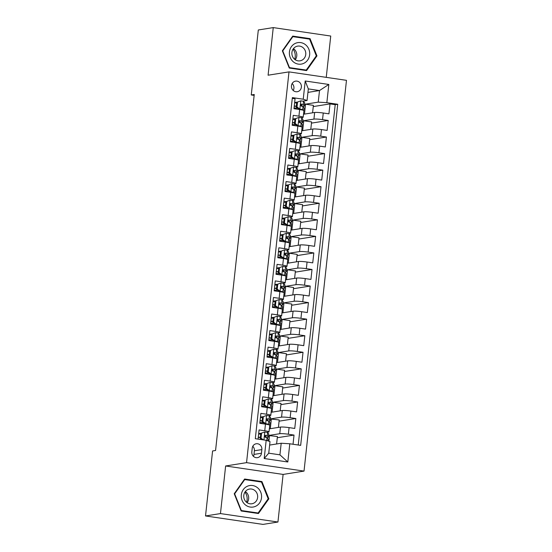 <?xml version="1.0" encoding="UTF-8"?>
<svg xmlns="http://www.w3.org/2000/svg" width="552" height="552" viewBox="0 0 552 552"><rect width="100%" height="100%" fill="white"/><g stroke="black" fill="none" stroke-linecap="round" stroke-linejoin="round"><path stroke-width="0.83" d="M291.442 85.698A5.354 4.996 81 0 0 297.259 91.722A5.354 4.996 81 0 0 301.385 87.161A5.354 4.996 81 0 0 295.575 81.137A5.354 4.996 81 0 0 291.442 85.698M293.229 90.48A5.354 4.996 81 0 0 293.919 88.348A5.354 4.996 81 0 0 292.132 83.566M326.246 77.356L330.738 36.046L273.254 27.6L258.315 29.974L251.257 94.965L254.148 95.386M304.028 471.097L346.477 80.33L289 71.884L246.551 462.652L304.028 471.097L283.114 474.423L225.63 465.978L220.462 513.581L277.939 522.026L283.114 474.423M277.939 522.026L263 524.4L205.523 515.954L220.462 513.581M292.277 98.366L295.051 98.773L293.974 108.71L299.646 109.537L298.929 116.161A6.7 0.676 6.2 0 1 303.193 117.265A6.7 0.676 6.2 0 1 302.751 117.459L300.943 117.742M298.929 116.161L293.257 115.334L292.174 125.263L297.845 126.097L297.128 132.721A6.7 0.676 6.2 0 1 301.392 133.825A6.7 0.676 6.2 0 1 300.95 134.012L299.143 134.302M297.128 132.721L291.456 131.887L290.38 141.823L296.044 142.657L295.327 149.281A6.7 0.676 6.2 0 1 299.598 150.385A6.7 0.676 6.2 0 1 299.149 150.572L297.342 150.862M295.327 149.281L289.655 148.447L288.579 158.383L294.25 159.218L293.526 165.835A6.7 0.676 6.2 0 1 297.797 166.939A6.7 0.676 6.2 0 1 297.355 167.132L295.548 167.415M293.526 165.835L287.861 165.007L286.778 174.943L292.45 175.771L291.732 182.395A6.7 0.676 6.2 0 1 295.996 183.499A6.7 0.676 6.2 0 1 295.555 183.692L293.747 183.975M291.732 182.395L286.06 181.56L284.984 191.496L290.649 192.331L289.931 198.955A6.7 0.676 6.2 0 1 294.195 200.059A6.7 0.676 6.2 0 1 293.754 200.245L291.946 200.535M289.931 198.955L284.259 198.12L283.183 208.056L288.855 208.891L288.13 215.515A6.7 0.676 6.2 0 1 292.401 216.619A6.7 0.676 6.2 0 1 291.96 216.805L290.145 217.095M288.13 215.515L282.465 214.68L281.382 224.616L287.054 225.444L286.336 232.068A6.7 0.676 6.2 0 1 290.6 233.172A6.7 0.676 6.2 0 1 290.159 233.365L288.351 233.648M286.336 232.068L280.664 231.24L279.581 241.169L285.253 242.004L284.535 248.628A6.7 0.676 6.2 0 1 288.799 249.732A6.7 0.676 6.2 0 1 288.358 249.918L286.55 250.208M284.535 248.628L278.863 247.793L277.787 257.729L283.459 258.564L282.734 265.188A6.7 0.676 6.2 0 1 287.005 266.292A6.7 0.676 6.2 0 1 286.557 266.478L284.749 266.768M282.734 265.188L277.07 264.353L275.986 274.289L281.658 275.124L280.94 281.748A6.7 0.676 6.2 0 1 285.205 282.845A6.7 0.676 6.2 0 1 284.763 283.038L282.955 283.328M280.94 281.748L275.269 280.913L274.185 290.849L279.857 291.677L279.139 298.301A6.7 0.676 6.2 0 1 283.404 299.405A6.7 0.676 6.2 0 1 282.962 299.598L281.154 299.881M279.139 298.301L273.468 297.473L272.391 307.402L278.056 308.237L277.339 314.861A6.7 0.676 6.2 0 1 281.61 315.965A6.7 0.676 6.2 0 1 281.161 316.151L279.353 316.441M277.339 314.861L271.667 314.026L270.59 323.962L276.262 324.797L275.545 331.421A6.7 0.676 6.2 0 1 279.809 332.525A6.7 0.676 6.2 0 1 279.367 332.711L277.559 333.001M275.545 331.421L269.873 330.586L268.789 340.522L274.461 341.357L273.744 347.974A6.7 0.676 6.2 0 1 278.008 349.078A6.7 0.676 6.2 0 1 277.566 349.271L275.758 349.554M273.744 347.974L268.072 347.146L266.995 357.082L272.66 357.91L271.943 364.534A6.7 0.676 6.2 0 1 276.214 365.638A6.7 0.676 6.2 0 1 275.765 365.831L273.958 366.114M271.943 364.534L266.271 363.699L265.195 373.635L270.866 374.47L270.142 381.094A6.7 0.676 6.2 0 1 274.413 382.198A6.7 0.676 6.2 0 1 273.971 382.384L272.157 382.674M270.142 381.094L264.477 380.259L263.394 390.195L269.065 391.03L268.348 397.654A6.7 0.676 6.2 0 1 272.612 398.758A6.7 0.676 6.2 0 1 272.17 398.944L270.363 399.234M268.348 397.654L262.676 396.819L261.6 406.755L267.265 407.583L266.547 414.207A6.7 0.676 6.2 0 1 270.811 415.311A6.7 0.676 6.2 0 1 270.37 415.504L268.562 415.787M266.547 414.207L260.875 413.379L259.799 423.308L265.471 424.143A6.7 0.676 6.2 0 1 269.735 425.247L269.017 431.871A6.7 0.676 6.2 0 1 268.576 432.057L266.761 432.347M293.036 444.25L294.03 435.073L277.29 437.729M269.341 428.849L280.478 427.082A6.7 0.676 6.2 0 1 289.082 427.614L294.754 428.449L295.831 418.513L279.084 421.176M271.142 412.289L282.279 410.522A6.7 0.676 -173.8 0 1 290.883 411.054L296.548 411.889L297.632 401.953L280.885 404.616M272.943 395.736L284.073 393.962A6.7 0.676 -173.8 0 1 292.677 394.501L298.349 395.329L299.425 385.393L282.686 388.056M274.737 379.176L285.874 377.409A6.7 0.676 -173.8 0 1 294.478 377.941L300.15 378.776L301.226 368.839L284.487 371.496M276.538 362.616L287.675 360.849A6.7 0.676 -173.8 0 1 296.279 361.381L301.944 362.216L303.027 352.279L286.281 354.943M278.339 346.056L289.469 344.289A6.7 0.676 -173.8 0 1 298.073 344.821L303.745 345.655L304.821 335.719L288.082 338.383M280.14 329.503L291.27 327.729A6.7 0.676 -173.8 0 1 299.874 328.267L305.546 329.095L306.622 319.166L289.883 321.823M281.934 312.943L293.071 311.176A6.7 0.676 -173.8 0 1 301.675 311.707L307.34 312.542L308.423 302.606L291.677 305.263M283.735 296.383L294.865 294.616A6.7 0.676 -173.8 0 1 303.469 295.147L309.141 295.982L310.224 286.046L293.478 288.71M285.536 279.829L296.665 278.056A6.7 0.676 -173.8 0 1 305.27 278.587L310.942 279.422L312.018 269.486L295.279 272.15M287.33 263.269L298.466 261.496A6.7 0.676 -173.8 0 1 307.071 262.034L312.742 262.862L313.819 252.933L297.073 255.59M289.131 246.709L300.26 244.943A6.7 0.676 -173.8 0 1 308.865 245.474L314.536 246.309L315.62 236.373L298.873 239.03M290.932 230.149L302.061 228.383A6.7 0.676 -173.8 0 1 310.666 228.914L316.337 229.749L317.414 219.813L300.674 222.477M292.726 213.596L303.862 211.823A6.7 0.676 -173.8 0 1 312.466 212.361L318.138 213.189L319.215 203.253L302.468 205.917M294.526 197.036L305.663 195.27A6.7 0.676 -173.8 0 1 314.267 195.801L319.932 196.636L321.016 186.7L304.269 189.357M296.327 180.476L307.457 178.71A6.7 0.676 -173.8 0 1 316.061 179.241L321.733 180.076L322.81 170.14L306.07 172.804M298.121 163.916L309.258 162.15A6.7 0.676 -173.8 0 1 317.862 162.681L323.534 163.516L324.61 153.58L307.871 156.244M299.922 147.363L311.059 145.59A6.7 0.676 -173.8 0 1 319.663 146.128L325.328 146.956L326.411 137.027L309.665 139.684M301.723 130.803L312.853 129.037A6.7 0.676 -173.8 0 1 321.457 129.568L327.129 130.403L328.212 120.467L311.466 123.124M295.065 118.68L292.857 119.032M293.264 135.233L291.056 135.585M291.463 151.793L289.255 152.145M289.662 168.353L287.454 168.705M287.868 184.913L285.66 185.258M286.067 201.466L283.859 201.818M284.266 218.026L282.058 218.378M282.472 234.586L280.264 234.938M280.671 251.139L278.463 251.491M278.87 267.699L276.662 268.051M277.076 284.259L274.868 284.611M275.275 300.819L273.067 301.171M273.475 317.372L271.267 317.724M271.681 333.932L269.466 334.284M269.88 350.492L267.672 350.844M268.079 367.052L265.871 367.397M266.278 383.606L264.07 383.957M264.484 400.166L262.276 400.517M262.683 416.726L260.475 417.077M205.523 515.954L212.582 450.963L215.57 450.487L254.244 94.489L251.257 94.965M261.462 453.233L261.855 449.597A5.189 4.837 81 0 0 256.225 443.76A5.189 4.837 81 0 0 252.223 448.176L251.829 451.819A5.189 4.837 81 0 0 257.46 457.656A5.189 4.837 81 0 0 261.462 453.233L253.989 454.42L254.382 450.784A5.189 4.837 81 0 0 252.795 446.285M307.057 100.498L303.234 99.208L292.36 97.607L255.307 438.709L266.181 440.303L270.004 441.6L268.741 453.185L279.926 454.834L281.189 443.242L289.793 443.773L300.667 445.374L337.72 104.273L326.846 102.679L318.242 102.141L319.505 90.549L308.32 88.906L307.057 100.498L302.737 101.188M303.234 99.208L305.215 80.992L328.826 84.463L326.846 102.679M289.793 443.773L287.813 461.989L264.201 458.519L266.181 440.303M302.751 120.874L313.936 119.101A6.7 0.676 6.2 0 1 322.54 119.632L328.212 120.467M303.524 114.243L314.654 112.477L313.936 119.101M300.957 137.434L312.135 135.661A6.7 0.676 6.2 0 1 320.74 136.192L326.411 137.027M299.156 153.994L310.334 152.214A6.7 0.676 6.2 0 1 318.939 152.752L324.61 153.58M297.355 170.547L308.54 168.774A6.7 0.676 6.2 0 1 317.145 169.305L322.81 170.14M295.561 187.107L306.739 185.334A6.7 0.676 6.2 0 1 315.344 185.865L321.016 186.7M293.761 203.667L304.939 201.887A6.7 0.676 6.2 0 1 313.543 202.425L319.215 203.253M291.96 220.227L303.145 218.447A6.7 0.676 6.2 0 1 311.749 218.978L317.414 219.813M290.166 236.78L301.344 235.007A6.7 0.676 6.2 0 1 309.948 235.538L315.62 236.373M288.365 253.34L299.543 251.567A6.7 0.676 6.2 0 1 308.147 252.098L313.819 252.933M286.564 269.9L297.742 268.12A6.7 0.676 6.2 0 1 306.346 268.658L312.018 269.486M284.763 286.46L295.948 284.68A6.7 0.676 6.2 0 1 304.552 285.212L310.224 286.046M282.969 303.013L294.147 301.24A6.7 0.676 6.2 0 1 302.751 301.772L308.423 302.606M281.168 319.573L292.346 317.8A6.7 0.676 6.2 0 1 300.95 318.332L306.622 319.166M279.367 336.133L290.552 334.353A6.7 0.676 6.2 0 1 299.156 334.892L304.821 335.719M277.573 352.687L288.751 350.913A6.7 0.676 6.2 0 1 297.355 351.445L303.027 352.279M275.772 369.247L286.95 367.473A6.7 0.676 6.2 0 1 295.555 368.005L301.226 368.839M273.971 385.807L285.156 384.026A6.7 0.676 6.2 0 1 293.761 384.565L299.425 385.393M272.177 402.367L283.355 400.586A6.7 0.676 6.2 0 1 291.96 401.118L297.632 401.953M270.377 418.92L281.554 417.146A6.7 0.676 6.2 0 1 290.159 417.678L295.831 418.513M260.882 433.286L258.674 433.63M268.576 435.48L279.76 433.706A6.7 0.676 6.2 0 1 288.365 434.238L294.03 435.073M298.239 445.015L335.209 104.673L330.006 103.907L313.267 106.57M314.654 112.477A6.7 0.676 -173.8 0 1 323.258 113.008L328.93 113.843L330.006 103.907M258.081 439.116L259.081 429.932L264.746 430.767A6.7 0.676 6.2 0 1 269.017 431.871M296.859 102.12L294.651 102.472M269.624 445.078L281.189 443.242M273.254 27.6L268.086 75.203L289 71.884M225.63 465.978L246.551 462.652M307.94 92.391L319.505 90.549L328.826 84.463M304.552 104.321L318.242 102.141M276.614 443.967L277.421 436.522L268.569 435.528M268.934 441.234L269.576 435.369M278.408 427.407L279.215 419.962L270.37 418.968M270.301 428.697L271.37 418.809M272.101 412.137L273.171 402.256L272.17 402.415M280.209 410.854L281.016 403.408L273.171 402.256M270.811 415.311L271.536 408.687A6.7 0.676 -173.8 0 0 267.265 407.583M273.895 395.584L274.972 385.696L273.971 385.855M282.01 394.294L282.817 386.848L274.972 385.696M272.612 398.758L273.33 392.134A6.7 0.676 -173.8 0 0 269.065 391.03M275.696 379.024L276.773 369.136L275.765 369.295M283.804 377.734L284.618 370.288L276.773 369.136M274.413 382.198L275.131 375.574A6.7 0.676 -173.8 0 0 270.866 374.47M277.497 362.464L278.567 352.576L277.566 352.735M285.605 361.174L286.412 353.728L278.567 352.576M276.214 365.638L276.931 359.014A6.7 0.676 -173.8 0 0 272.66 357.91M279.291 345.904L280.368 336.023L279.367 336.182M287.406 344.62L288.213 337.175L280.368 336.023M278.008 349.078L278.732 342.454A6.7 0.676 -173.8 0 0 274.461 341.357M281.092 329.351L282.169 319.463L281.161 319.622M289.2 328.06L290.014 320.615L282.169 319.463M279.809 332.525L280.526 325.901A6.7 0.676 -173.8 0 0 276.262 324.797M282.893 312.791L283.963 302.903L282.962 303.062M291.001 311.5L291.808 304.055L283.963 302.903M281.61 315.965L282.327 309.341A6.7 0.676 -173.8 0 0 278.056 308.237M284.687 296.231L285.763 286.343L284.763 286.509M292.801 294.947L293.609 287.502L285.763 286.343M283.404 299.405L284.128 292.781A6.7 0.676 -173.8 0 0 279.857 291.677M286.488 279.678L287.564 269.79L286.557 269.949M294.595 278.387L295.41 270.942L287.564 269.79M285.205 282.845L285.922 276.228A6.7 0.676 -173.8 0 0 281.658 275.124M288.289 263.118L289.358 253.23L288.358 253.389M296.396 261.827L297.204 254.382L289.358 253.23M287.005 266.292L287.723 259.668A6.7 0.676 -173.8 0 0 283.459 258.564M290.083 246.558L291.159 236.67L290.159 236.829M298.197 245.267L299.005 237.822L291.159 236.67M288.799 249.732L289.524 243.108A6.7 0.676 -173.8 0 0 285.253 242.004M291.884 229.998L292.96 220.117L291.953 220.276M299.998 228.714L300.805 221.269L292.96 220.117M290.6 233.172L291.318 226.548A6.7 0.676 -173.8 0 0 287.054 225.444M293.685 213.445L294.754 203.557L293.754 203.716M301.792 212.154L302.599 204.709L294.754 203.557M292.401 216.619L293.119 209.995A6.7 0.676 -173.8 0 0 288.855 208.891M295.486 196.885L296.555 186.997L295.555 187.156M303.593 195.594L304.4 188.149L296.555 186.997M294.195 200.059L294.92 193.435A6.7 0.676 -173.8 0 0 290.649 192.331M297.28 180.325L298.356 170.437L297.355 170.596M305.394 179.034L306.201 171.589L298.356 170.437M295.996 183.499L296.714 176.875A6.7 0.676 -173.8 0 0 292.45 175.771M299.08 163.765L300.157 153.884L299.149 154.042M307.188 162.481L308.002 155.036L300.157 153.884M297.797 166.939L298.515 160.315A6.7 0.676 -173.8 0 0 294.25 159.218M300.881 147.211L301.951 137.324L300.95 137.482M308.989 145.921L309.796 138.476L301.951 137.324M299.598 150.385L300.316 143.761A6.7 0.676 -173.8 0 0 296.044 142.657M302.675 130.651L303.752 120.764L302.751 120.922M310.79 129.361L311.597 121.916L303.752 120.764M301.392 133.825L302.116 127.201A6.7 0.676 -173.8 0 0 297.845 126.097M304.476 114.091L305.553 104.204L304.545 104.369M312.584 112.808L313.398 105.363L305.553 104.204M335.209 104.673L337.72 104.273M303.193 117.265L303.91 110.641A6.7 0.676 -173.8 0 0 299.646 109.537M268.741 453.185L264.201 458.519M279.926 454.834L287.813 461.989M305.215 80.992L308.32 88.906M253.416 456.318A5.189 4.837 81 0 0 253.989 454.42M268.852 498.822L261.931 481.572L244.619 479.026L234.227 493.736L241.148 510.986L258.46 513.526L268.852 498.822L268.058 498.946M292.739 36.101L282.348 50.805L289.269 68.055L306.574 70.601L316.965 55.89L310.045 38.64L292.739 36.101M260.158 481.855L261.931 481.572M308.278 38.923L310.045 38.64M316.179 56.014L316.965 55.89M264.863 431.988L260.799 433.313L264.863 431.988A4.437 0.448 6.2 0 1 267.589 432.658L268.672 433.9A12.806 1.297 6.2 0 1 268.734 434.044L268.389 437.191A12.806 1.297 -173.8 0 0 268.327 437.039L267.251 435.804A4.437 0.448 -173.8 0 0 265.609 435.321L265.374 435.314M260.71 434.141A10.633 1.076 6.2 0 1 258.64 433.996M261.572 433.189L261.034 438.157L263.456 439.903M260.799 433.313L260.261 438.281L261.034 438.157M262.262 439.73L260.261 438.281M265.139 435.397L265.609 435.321C264.442 435.79 264.367 436.453 265.395 437.308A4.437 0.448 6.2 0 1 267.03 437.791L268.113 439.026A12.806 1.297 6.2 0 1 268.175 439.178L267.989 440.917M258.274 437.363A12.806 1.297 -173.8 0 0 260.337 437.522M266.754 437.639A12.806 1.297 -173.8 0 0 268.389 437.191M258.288 439.144A10.633 1.076 -173.8 0 0 261.731 439.344M264.96 435.521L266.174 436.832A10.633 1.076 6.2 0 1 266.23 436.956A10.633 1.076 6.2 0 1 265.312 437.287M260.365 437.287A10.633 1.076 6.2 0 1 258.295 437.143M244.95 492.101A10.46 9.757 -99 0 1 247.089 499.953A10.46 9.757 -99 0 1 246.571 502.286M241.321 494.813A10.881 10.15 81 0 0 250.249 507.06A10.881 10.15 81 0 0 261.517 497.78A10.881 10.15 81 0 0 252.588 485.532A10.881 10.15 81 0 0 241.321 494.813M243.798 495.392A7.452 6.948 81 0 0 251.884 503.769A7.452 6.948 81 0 0 257.625 497.428A7.452 6.948 81 0 0 249.545 489.051A7.452 6.948 81 0 0 243.798 495.392M247.11 502.686A7.452 6.948 81 0 0 248.648 498.849A7.452 6.948 81 0 0 245.343 491.556M261.489 482.048L268.189 498.76L258.122 513.008L241.348 510.545L234.648 493.833L244.715 479.584L261.489 482.048M256.59 513.256L258.122 513.008M240.996 510.6L241.348 510.545M234.29 493.888L234.648 493.833M244.163 479.667L244.715 479.584M293.071 49.176A10.46 9.757 -99 0 1 294.685 59.361M293.478 61.948A10.881 10.15 81 0 0 307.699 60.03A10.881 10.15 81 0 0 305.601 44.788A10.881 10.15 81 0 0 291.38 46.699A10.881 10.15 81 0 0 293.478 61.948M294.678 59.354A7.452 6.948 81 0 0 299.998 60.837A7.452 6.948 81 0 0 305.601 55.366A7.452 6.948 81 0 0 302.979 47.603A7.452 6.948 81 0 0 297.659 46.12A7.452 6.948 81 0 0 292.063 51.591A7.452 6.948 81 0 0 294.678 59.354M295.23 59.761A7.452 6.948 81 0 0 294.009 49.031A7.452 6.948 81 0 0 293.457 48.624M292.836 36.653L309.603 39.116L316.31 55.835L306.243 70.083L289.469 67.62L282.762 50.901L292.836 36.653L292.284 36.742M304.711 70.325L306.243 70.083M289.11 67.675L289.469 67.62M282.41 50.956L282.762 50.901M263.373 416.629L266.657 415.435L263.373 416.629L262.835 421.597L265.76 423.715A4.437 0.448 6.2 0 1 268.486 424.378L268.865 424.812M265.76 423.715L264.981 423.832L266.45 424.302M266.657 415.435A4.437 0.448 6.2 0 1 269.39 416.098L270.473 417.34A12.806 1.297 6.2 0 1 270.528 417.484L270.19 420.631A12.806 1.297 -173.8 0 0 270.128 420.486L269.045 419.244A4.437 0.448 -173.8 0 0 267.409 418.761L267.175 418.761M262.504 417.581A10.633 1.076 6.2 0 1 260.434 417.436M262.593 416.753L262.055 421.721L262.835 421.597M264.981 423.832L262.055 421.721M266.94 418.837L267.409 418.761C266.236 419.23 266.167 419.893 267.196 420.748A4.437 0.448 6.2 0 1 268.831 421.231L269.914 422.473A12.806 1.297 6.2 0 1 269.976 422.618L269.7 425.164M260.068 420.81A12.806 1.297 -173.8 0 0 262.138 420.969M268.548 421.086A12.806 1.297 -173.8 0 0 270.19 420.631M259.882 422.57A10.633 1.076 -173.8 0 0 263.525 422.784M266.761 418.961L267.975 420.272A10.633 1.076 6.2 0 1 268.024 420.396A10.633 1.076 6.2 0 1 267.113 420.727M262.165 420.727A10.633 1.076 6.2 0 1 260.095 420.583M265.174 400.076L268.458 398.875L265.174 400.076L264.636 405.044L267.561 407.155A4.437 0.448 6.2 0 1 270.287 407.824L270.666 408.252M267.561 407.155L266.782 407.279L268.244 407.742M268.458 398.875A4.437 0.448 6.2 0 1 271.191 399.544L272.267 400.78A12.806 1.297 6.2 0 1 272.329 400.931L271.991 404.078A12.806 1.297 -173.8 0 0 271.929 403.926L270.846 402.691A4.437 0.448 -173.8 0 0 269.21 402.201L268.969 402.201M264.304 401.021A10.633 1.076 6.2 0 1 262.234 400.876M264.394 400.2L263.856 405.168L264.636 405.044M266.782 407.279L263.856 405.168M268.741 402.277L269.21 402.201C268.037 402.677 267.968 403.339 268.99 404.188A4.437 0.448 6.2 0 1 270.632 404.678L271.715 405.913A12.806 1.297 6.2 0 1 271.77 406.065L271.494 408.604M261.869 404.25A12.806 1.297 -173.8 0 0 263.939 404.409M270.349 404.526A12.806 1.297 -173.8 0 0 271.991 404.078M261.676 406.01A10.633 1.076 -173.8 0 0 265.326 406.224M268.555 402.408L269.776 403.719A10.633 1.076 6.2 0 1 269.825 403.843A10.633 1.076 6.2 0 1 268.914 404.167M263.966 404.167A10.633 1.076 6.2 0 1 261.889 404.023M266.968 383.516L270.259 382.315L266.968 383.516L266.43 388.484L269.355 390.595A4.437 0.448 6.2 0 1 272.088 391.264L272.46 391.692M269.355 390.595L268.582 390.719L270.045 391.182M270.259 382.315A4.437 0.448 6.2 0 1 272.985 382.984L274.068 384.22A12.806 1.297 6.2 0 1 274.13 384.371L273.785 387.518A12.806 1.297 -173.8 0 0 273.73 387.366L272.647 386.131A4.437 0.448 -173.8 0 0 271.004 385.648L270.77 385.641M266.105 384.461A10.633 1.076 6.2 0 1 264.035 384.323M266.195 383.64L265.657 388.608L266.43 388.484M268.582 390.719L265.657 388.608M270.535 385.717L271.004 385.648C269.838 386.117 269.762 386.779 270.79 387.635A4.437 0.448 6.2 0 1 272.426 388.118L273.509 389.353A12.806 1.297 6.2 0 1 273.571 389.505L273.295 392.044M263.67 387.69A12.806 1.297 -173.8 0 0 265.74 387.849M272.15 387.966A12.806 1.297 -173.8 0 0 273.785 387.518M263.476 389.457A10.633 1.076 -173.8 0 0 267.127 389.671M270.356 385.848L271.57 387.159A10.633 1.076 6.2 0 1 271.625 387.283A10.633 1.076 6.2 0 1 270.715 387.614M265.76 387.607A10.633 1.076 6.2 0 1 263.69 387.469M268.769 366.956L272.053 365.755L268.769 366.956L268.231 371.924L271.156 374.035A4.437 0.448 6.2 0 1 273.889 374.704L274.261 375.132M271.156 374.035L270.377 374.159L271.846 374.622M272.053 365.755A4.437 0.448 6.2 0 1 274.786 366.424L275.869 367.666A12.806 1.297 6.2 0 1 275.931 367.811L275.586 370.958A12.806 1.297 -173.8 0 0 275.524 370.813L274.441 369.571A4.437 0.448 -173.8 0 0 272.805 369.088L272.571 369.088M267.906 367.908A10.633 1.076 6.2 0 1 265.829 367.763M267.996 367.08L267.451 372.048L268.231 371.924M270.377 374.159L267.451 372.048M272.336 369.164L272.805 369.088C271.632 369.557 271.563 370.219 272.591 371.075A4.437 0.448 6.2 0 1 274.227 371.558L275.31 372.8A12.806 1.297 6.2 0 1 275.372 372.945L275.096 375.491M265.464 371.137A12.806 1.297 -173.8 0 0 267.534 371.296M273.944 371.406A12.806 1.297 -173.8 0 0 275.586 370.958M265.277 372.897A10.633 1.076 -173.8 0 0 268.921 373.111M272.157 369.288L273.371 370.599A10.633 1.076 6.2 0 1 273.419 370.723A10.633 1.076 6.2 0 1 272.509 371.054M267.561 371.054A10.633 1.076 6.2 0 1 265.491 370.909M270.57 350.403L273.854 349.202L270.57 350.403L270.031 355.364L272.957 357.482A4.437 0.448 6.2 0 1 275.683 358.144L276.062 358.579M272.957 357.482L272.177 357.606L273.64 358.069M273.854 349.202A4.437 0.448 6.2 0 1 276.587 349.871L277.663 351.106A12.806 1.297 6.2 0 1 277.725 351.258L277.387 354.398A12.806 1.297 -173.8 0 0 277.325 354.253L276.241 353.011A4.437 0.448 -173.8 0 0 274.606 352.528L274.365 352.528M269.7 351.348A10.633 1.076 6.2 0 1 267.63 351.203M269.79 350.52L269.252 355.488L270.031 355.364M272.177 357.606L269.252 355.488M274.137 352.604L274.606 352.528C273.433 352.997 273.364 353.659 274.392 354.515A4.437 0.448 6.2 0 1 276.028 354.998L277.111 356.24A12.806 1.297 6.2 0 1 277.166 356.385L276.89 358.931M267.265 354.577A12.806 1.297 -173.8 0 0 269.335 354.736M275.745 354.853A12.806 1.297 -173.8 0 0 277.387 354.398M267.071 356.337A10.633 1.076 -173.8 0 0 270.721 356.551M273.951 352.728L275.172 354.039A10.633 1.076 6.2 0 1 275.22 354.163A10.633 1.076 6.2 0 1 274.31 354.494M269.362 354.494A10.633 1.076 6.2 0 1 267.292 354.349M272.371 333.843L275.655 332.642L272.371 333.843L271.825 338.811L274.758 340.922A4.437 0.448 6.2 0 1 277.483 341.591L277.856 342.019M274.758 340.922L273.978 341.046L275.441 341.509M275.655 332.642A4.437 0.448 6.2 0 1 278.38 333.311L279.464 334.546A12.806 1.297 6.2 0 1 279.526 334.698L279.181 337.845A12.806 1.297 -173.8 0 0 279.126 337.693L278.042 336.458A4.437 0.448 -173.8 0 0 276.407 335.968L276.166 335.968M271.501 334.788A10.633 1.076 6.2 0 1 269.431 334.643M271.591 333.967L271.053 338.935L271.825 338.811M273.978 341.046L271.053 338.935M275.931 336.044L276.407 335.968C275.234 336.444 275.158 337.106 276.186 337.955A4.437 0.448 6.2 0 1 277.822 338.445L278.905 339.68A12.806 1.297 6.2 0 1 278.967 339.832L278.691 342.371M269.065 338.017A12.806 1.297 -173.8 0 0 271.135 338.176M277.546 338.293A12.806 1.297 -173.8 0 0 279.181 337.845M268.872 339.777A10.633 1.076 -173.8 0 0 272.522 339.991M275.752 336.175L276.973 337.486A10.633 1.076 6.2 0 1 277.021 337.61A10.633 1.076 6.2 0 1 276.11 337.941M271.156 337.934A10.633 1.076 6.2 0 1 269.086 337.789M274.165 317.283L277.456 316.082L274.165 317.283L273.626 322.251L276.552 324.362A4.437 0.448 6.2 0 1 279.284 325.031L279.657 325.459M276.552 324.362L275.779 324.486L277.242 324.949M277.456 316.082A4.437 0.448 6.2 0 1 280.181 316.751L281.265 317.986A12.806 1.297 6.2 0 1 281.327 318.138L280.982 321.285A12.806 1.297 -173.8 0 0 280.92 321.133L279.836 319.898A4.437 0.448 -173.8 0 0 278.201 319.415L277.966 319.408M273.302 318.235A10.633 1.076 6.2 0 1 271.225 318.09M273.392 317.407L272.847 322.375L273.626 322.251M275.779 324.486L272.847 322.375M277.732 319.491L278.201 319.415C277.028 319.884 276.959 320.546 277.987 321.402A4.437 0.448 6.2 0 1 279.623 321.885L280.706 323.12A12.806 1.297 6.2 0 1 280.768 323.272L280.492 325.818M270.859 321.457A12.806 1.297 -173.8 0 0 272.929 321.616M279.346 321.733A12.806 1.297 -173.8 0 0 280.982 321.285M270.673 323.224A10.633 1.076 -173.8 0 0 274.316 323.438M277.552 319.615L278.767 320.926A10.633 1.076 6.2 0 1 278.822 321.05A10.633 1.076 6.2 0 1 277.904 321.381M272.957 321.374A10.633 1.076 6.2 0 1 270.887 321.236M275.965 300.723L279.25 299.529L275.965 300.723L275.427 305.691L278.353 307.802A4.437 0.448 6.2 0 1 281.078 308.471L281.458 308.899M278.353 307.802L277.573 307.926L279.043 308.389M279.25 299.529A4.437 0.448 6.2 0 1 281.982 300.191L283.066 301.433A12.806 1.297 6.2 0 1 283.121 301.578L282.783 304.725A12.806 1.297 -173.8 0 0 282.721 304.58L281.637 303.338A4.437 0.448 -173.8 0 0 280.002 302.855L279.76 302.855M275.096 301.675A10.633 1.076 6.2 0 1 273.026 301.53M275.186 300.847L274.648 305.815L275.427 305.691M277.573 307.926L274.648 305.815M279.533 302.931L280.002 302.855C278.829 303.324 278.76 303.986 279.788 304.842A4.437 0.448 6.2 0 1 281.423 305.325L282.507 306.567A12.806 1.297 6.2 0 1 282.569 306.712L282.293 309.258M272.66 304.904A12.806 1.297 -173.8 0 0 274.73 305.063M281.14 305.18A12.806 1.297 -173.8 0 0 282.783 304.725M272.467 306.664A10.633 1.076 -173.8 0 0 276.117 306.877M279.346 303.055L280.568 304.366A10.633 1.076 6.2 0 1 280.616 304.49A10.633 1.076 6.2 0 1 279.705 304.821M274.758 304.821A10.633 1.076 6.2 0 1 272.688 304.676M277.766 284.17L281.051 282.969L277.766 284.17L277.221 289.138L280.154 291.249A4.437 0.448 6.2 0 1 282.879 291.911L283.252 292.346M280.154 291.249L279.374 291.373L280.837 291.835M281.051 282.969A4.437 0.448 6.2 0 1 283.776 283.638L284.86 284.873A12.806 1.297 6.2 0 1 284.922 285.025L284.584 288.172A12.806 1.297 -173.8 0 0 284.522 288.02L283.438 286.785A4.437 0.448 -173.8 0 0 281.803 286.295L281.561 286.295M276.897 285.115A10.633 1.076 6.2 0 1 274.827 284.97M276.987 284.294L276.448 289.255L277.221 289.138M279.374 291.373L276.448 289.255M281.327 286.371L281.803 286.295C280.63 286.764 280.554 287.426 281.582 288.282A4.437 0.448 6.2 0 1 283.224 288.772L284.301 290.007A12.806 1.297 6.2 0 1 284.363 290.159L284.087 292.698M274.461 288.344A12.806 1.297 -173.8 0 0 276.531 288.503M282.941 288.62A12.806 1.297 -173.8 0 0 284.584 288.172M274.268 290.104A10.633 1.076 -173.8 0 0 277.918 290.317M281.147 286.502L282.369 287.813A10.633 1.076 6.2 0 1 282.417 287.937A10.633 1.076 6.2 0 1 281.506 288.261M276.559 288.261A10.633 1.076 6.2 0 1 274.482 288.116M279.56 267.61L282.852 266.409L279.56 267.61L279.022 272.578L281.948 274.689A4.437 0.448 6.2 0 1 284.68 275.358L285.053 275.786M281.948 274.689L281.175 274.813L282.638 275.275M282.852 266.409A4.437 0.448 6.2 0 1 285.577 267.078L286.66 268.313A12.806 1.297 6.2 0 1 286.723 268.465L286.378 271.612A12.806 1.297 -173.8 0 0 286.315 271.46L285.239 270.225A4.437 0.448 -173.8 0 0 283.597 269.742L283.362 269.735M278.698 268.555A10.633 1.076 6.2 0 1 276.628 268.417M278.788 267.734L278.249 272.702L279.022 272.578M281.175 274.813L278.249 272.702M283.128 269.811L283.597 269.742C282.431 270.211 282.355 270.873 283.383 271.729A4.437 0.448 6.2 0 1 285.018 272.212L286.102 273.447A12.806 1.297 6.2 0 1 286.164 273.599L285.888 276.138M276.255 271.784A12.806 1.297 -173.8 0 0 278.325 271.943M284.742 272.06A12.806 1.297 -173.8 0 0 286.378 271.612M276.069 273.544A10.633 1.076 -173.8 0 0 279.719 273.757M282.948 269.942L284.163 271.253A10.633 1.076 6.2 0 1 284.218 271.377A10.633 1.076 6.2 0 1 283.3 271.708M278.353 271.701A10.633 1.076 6.2 0 1 276.283 271.556M281.361 251.05L284.646 249.849L281.361 251.05L280.823 256.018L283.749 258.129A4.437 0.448 6.2 0 1 286.474 258.798L286.854 259.226M283.749 258.129L282.969 258.253L284.439 258.715M284.646 249.849A4.437 0.448 6.2 0 1 287.378 250.518L288.461 251.76A12.806 1.297 6.2 0 1 288.517 251.905L288.178 255.052A12.806 1.297 -173.8 0 0 288.116 254.9L287.033 253.665A4.437 0.448 -173.8 0 0 285.398 253.182L285.163 253.175M280.492 252.002A10.633 1.076 6.2 0 1 278.422 251.857M280.582 251.174L280.043 256.142L280.823 256.018M282.969 258.253L280.043 256.142M284.929 253.258L285.398 253.182C284.225 253.651 284.156 254.313 285.184 255.169A4.437 0.448 6.2 0 1 286.819 255.652L287.902 256.887A12.806 1.297 6.2 0 1 287.965 257.039L287.689 259.585M278.056 255.224A12.806 1.297 -173.8 0 0 280.126 255.383M286.536 255.5A12.806 1.297 -173.8 0 0 288.178 255.052M277.863 256.99A10.633 1.076 -173.8 0 0 281.513 257.204M284.749 253.382L285.964 254.693A10.633 1.076 6.2 0 1 286.012 254.817A10.633 1.076 6.2 0 1 285.101 255.148M280.154 255.148A10.633 1.076 6.2 0 1 278.084 255.003M283.162 234.49L286.447 233.296L283.162 234.49L282.617 239.458L285.55 241.576A4.437 0.448 6.2 0 1 288.275 242.238L288.655 242.673M285.55 241.576L284.77 241.693L286.233 242.155M286.447 233.296A4.437 0.448 6.2 0 1 289.172 233.958L290.255 235.2A12.806 1.297 6.2 0 1 290.317 235.345L289.979 238.492A12.806 1.297 -173.8 0 0 289.917 238.347L288.834 237.105A4.437 0.448 -173.8 0 0 287.199 236.622L286.957 236.622M282.293 235.442A10.633 1.076 6.2 0 1 280.223 235.297M282.382 234.614L281.844 239.582L282.617 239.458M284.77 241.693L281.844 239.582M286.729 236.698L287.199 236.622C286.026 237.091 285.957 237.753 286.978 238.609A4.437 0.448 6.2 0 1 288.62 239.092L289.697 240.334A12.806 1.297 6.2 0 1 289.759 240.479L289.483 243.025M279.857 238.671A12.806 1.297 -173.8 0 0 281.927 238.83M288.337 238.947A12.806 1.297 -173.8 0 0 289.979 238.492M279.664 240.43A10.633 1.076 -173.8 0 0 283.314 240.644M286.543 236.822L287.764 238.133A10.633 1.076 6.2 0 1 287.813 238.257A10.633 1.076 6.2 0 1 286.902 238.588M281.955 238.588A10.633 1.076 6.2 0 1 279.878 238.443M284.956 217.936L288.248 216.736L284.956 217.936L284.418 222.904L287.344 225.016A4.437 0.448 6.2 0 1 290.076 225.685L290.449 226.113M287.344 225.016L286.571 225.14L288.034 225.602M288.248 216.736A4.437 0.448 6.2 0 1 290.973 217.405L292.056 218.64A12.806 1.297 6.2 0 1 292.118 218.792L291.773 221.938A12.806 1.297 -173.8 0 0 291.711 221.787L290.635 220.552A4.437 0.448 -173.8 0 0 288.993 220.062L288.758 220.062M284.094 218.882A10.633 1.076 6.2 0 1 282.024 218.737M284.183 218.061L283.645 223.029L284.418 222.904M286.571 225.14L283.645 223.029M288.523 220.138L288.993 220.062C287.827 220.538 287.751 221.193 288.779 222.049A4.437 0.448 6.2 0 1 290.414 222.539L291.497 223.774A12.806 1.297 6.2 0 1 291.559 223.926L291.283 226.465M281.658 222.111A12.806 1.297 -173.8 0 0 283.721 222.27M290.138 222.387A12.806 1.297 -173.8 0 0 291.773 221.938M281.465 223.87A10.633 1.076 -173.8 0 0 285.115 224.084M288.344 220.269L289.558 221.58A10.633 1.076 6.2 0 1 289.614 221.704A10.633 1.076 6.2 0 1 288.696 222.028M283.749 222.028A10.633 1.076 6.2 0 1 281.679 221.883M286.757 201.376L290.041 200.176L286.757 201.376L286.219 206.344L289.144 208.456A4.437 0.448 6.2 0 1 291.87 209.125L292.25 209.553M289.144 208.456L288.365 208.58L289.834 209.042M290.041 200.176A4.437 0.448 6.2 0 1 292.774 200.845L293.857 202.08A12.806 1.297 6.2 0 1 293.919 202.232L293.574 205.378A12.806 1.297 -173.8 0 0 293.512 205.227L292.429 203.992A4.437 0.448 -173.8 0 0 290.794 203.509L290.559 203.502M285.895 202.322A10.633 1.076 6.2 0 1 283.818 202.184M285.977 201.501L285.439 206.469L286.219 206.344M288.365 208.58L285.439 206.469M290.324 203.578L290.794 203.509C289.621 203.978 289.552 204.64 290.58 205.496A4.437 0.448 6.2 0 1 292.215 205.979L293.298 207.214A12.806 1.297 6.2 0 1 293.36 207.366L293.084 209.905M283.452 205.551A12.806 1.297 -173.8 0 0 285.522 205.71M291.932 205.827A12.806 1.297 -173.8 0 0 293.574 205.378M283.266 207.317A10.633 1.076 -173.8 0 0 286.909 207.531M290.145 203.709L291.359 205.02A10.633 1.076 6.2 0 1 291.408 205.144A10.633 1.076 6.2 0 1 290.497 205.475M285.55 205.468A10.633 1.076 6.2 0 1 283.48 205.33M288.558 184.816L291.842 183.616L288.558 184.816L288.02 189.784L290.945 191.896A4.437 0.448 6.2 0 1 293.671 192.565L294.05 192.993M290.945 191.896L290.166 192.02L291.628 192.482M291.842 183.616A4.437 0.448 6.2 0 1 294.575 184.285L295.651 185.527A12.806 1.297 6.2 0 1 295.713 185.672L295.375 188.818A12.806 1.297 -173.8 0 0 295.313 188.674L294.23 187.432A4.437 0.448 -173.8 0 0 292.594 186.949L292.353 186.942M287.689 185.769A10.633 1.076 6.2 0 1 285.619 185.624M287.778 184.941L287.24 189.909L288.02 189.784M290.166 192.02L287.24 189.909M292.125 187.024L292.594 186.949C291.421 187.418 291.352 188.08 292.374 188.936A4.437 0.448 6.2 0 1 294.016 189.419L295.099 190.661A12.806 1.297 6.2 0 1 295.154 190.806L294.878 193.352M285.253 188.998A12.806 1.297 -173.8 0 0 287.323 189.157M293.733 189.267A12.806 1.297 -173.8 0 0 295.375 188.818M285.06 190.757A10.633 1.076 -173.8 0 0 288.71 190.971M291.939 187.149L293.16 188.46A10.633 1.076 6.2 0 1 293.209 188.584A10.633 1.076 6.2 0 1 292.298 188.915M287.35 188.915A10.633 1.076 6.2 0 1 285.28 188.77M290.352 168.263L293.643 167.063L290.352 168.263L289.814 173.225L292.739 175.343A4.437 0.448 6.2 0 1 295.472 176.005L295.844 176.44M292.739 175.343L291.967 175.467L293.429 175.929M293.643 167.063A4.437 0.448 6.2 0 1 296.369 167.725L297.452 168.967A12.806 1.297 6.2 0 1 297.514 169.119L297.169 172.258A12.806 1.297 -173.8 0 0 297.114 172.114L296.031 170.872A4.437 0.448 -173.8 0 0 294.388 170.389L294.154 170.389M289.489 169.209A10.633 1.076 6.2 0 1 287.419 169.064M289.579 168.381L289.041 173.349L289.814 173.225M291.967 175.467L289.041 173.349M293.919 170.464L294.388 170.389C293.222 170.858 293.147 171.52 294.175 172.376A4.437 0.448 6.2 0 1 295.81 172.859L296.893 174.101A12.806 1.297 6.2 0 1 296.955 174.246L296.679 176.792M287.054 172.438A12.806 1.297 -173.8 0 0 289.124 172.597M295.534 172.714A12.806 1.297 -173.8 0 0 297.169 172.258M286.861 174.197A10.633 1.076 -173.8 0 0 290.511 174.411M293.74 170.589L294.954 171.9A10.633 1.076 6.2 0 1 295.01 172.024A10.633 1.076 6.2 0 1 294.099 172.355M289.144 172.355A10.633 1.076 6.2 0 1 287.075 172.21M292.153 151.703L295.437 150.503L292.153 151.703L291.615 156.671L294.54 158.783A4.437 0.448 6.2 0 1 297.273 159.452L297.645 159.88M294.54 158.783L293.767 158.907L295.23 159.369M295.437 150.503A4.437 0.448 6.2 0 1 298.17 151.172L299.253 152.407A12.806 1.297 6.2 0 1 299.315 152.559L298.97 155.705A12.806 1.297 -173.8 0 0 298.908 155.554L297.825 154.319A4.437 0.448 -173.8 0 0 296.189 153.829L295.955 153.829M291.29 152.649A10.633 1.076 6.2 0 1 289.213 152.504M291.38 151.828L290.835 156.796L291.615 156.671M293.767 158.907L290.835 156.796M295.72 153.904L296.189 153.829C295.016 154.305 294.947 154.967 295.975 155.816A4.437 0.448 6.2 0 1 297.611 156.306L298.694 157.541A12.806 1.297 6.2 0 1 298.756 157.693L298.48 160.232M288.848 155.878A12.806 1.297 -173.8 0 0 290.918 156.037M297.335 156.154A12.806 1.297 -173.8 0 0 298.97 155.705M288.661 157.637A10.633 1.076 -173.8 0 0 292.305 157.851M295.541 154.036L296.755 155.347A10.633 1.076 6.2 0 1 296.803 155.471A10.633 1.076 6.2 0 1 295.893 155.802M290.945 155.795A10.633 1.076 6.2 0 1 288.875 155.65M293.954 135.143L297.238 133.943L293.954 135.143L293.416 140.111L296.341 142.223A4.437 0.448 6.2 0 1 299.067 142.892L299.446 143.32M296.341 142.223L295.561 142.347L297.024 142.809M297.238 133.943A4.437 0.448 6.2 0 1 299.971 134.612L301.047 135.847A12.806 1.297 6.2 0 1 301.109 135.999L300.771 139.145A12.806 1.297 -173.8 0 0 300.709 138.994L299.626 137.758A4.437 0.448 -173.8 0 0 297.99 137.275L297.749 137.269M293.084 136.089A10.633 1.076 6.2 0 1 291.014 135.951M293.174 135.268L292.636 140.236L293.416 140.111M295.561 142.347L292.636 140.236M297.521 137.351L297.99 137.275C296.817 137.745 296.748 138.407 297.776 139.263A4.437 0.448 6.2 0 1 299.412 139.746L300.495 140.981A12.806 1.297 6.2 0 1 300.55 141.133L300.274 143.679M290.649 139.318A12.806 1.297 -173.8 0 0 292.719 139.477M299.129 139.594A12.806 1.297 -173.8 0 0 300.771 139.145M290.455 141.084A10.633 1.076 -173.8 0 0 294.106 141.298M297.335 137.476L298.556 138.787A10.633 1.076 6.2 0 1 298.604 138.911A10.633 1.076 6.2 0 1 297.694 139.242M292.746 139.235A10.633 1.076 6.2 0 1 290.676 139.097M295.755 118.583L299.039 117.39L295.755 118.583L295.21 123.551L298.142 125.663A4.437 0.448 6.2 0 1 300.868 126.332L301.24 126.76M298.142 125.663L297.362 125.787L298.825 126.249M299.039 117.39A4.437 0.448 6.2 0 1 301.765 118.052L302.848 119.294A12.806 1.297 6.2 0 1 302.91 119.439L302.565 122.585A12.806 1.297 -173.8 0 0 302.51 122.44L301.426 121.198A4.437 0.448 -173.8 0 0 299.791 120.715L299.55 120.715M294.885 119.536A10.633 1.076 6.2 0 1 292.815 119.391M294.975 118.708L294.437 123.676L295.21 123.551M297.362 125.787L294.437 123.676M299.315 120.791L299.791 120.715C298.618 121.185 298.542 121.847 299.57 122.703A4.437 0.448 6.2 0 1 301.206 123.186L302.289 124.428A12.806 1.297 6.2 0 1 302.351 124.573L302.075 127.119M292.45 122.765A12.806 1.297 -173.8 0 0 294.52 122.923M300.93 123.041A12.806 1.297 -173.8 0 0 302.565 122.585M292.256 124.524A10.633 1.076 -173.8 0 0 295.906 124.738M299.136 120.916L300.357 122.227A10.633 1.076 6.2 0 1 300.405 122.351A10.633 1.076 6.2 0 1 299.494 122.682M294.54 122.682A10.633 1.076 6.2 0 1 292.47 122.537M297.549 102.03L300.84 100.83L297.549 102.03L297.01 106.998L299.936 109.11A4.437 0.448 6.2 0 1 302.668 109.772L303.041 110.207M299.936 109.11L299.163 109.234L300.626 109.696M300.84 100.83A4.437 0.448 6.2 0 1 303.565 101.499L304.649 102.734A12.806 1.297 6.2 0 1 304.711 102.886L304.366 106.032A12.806 1.297 -173.8 0 0 304.304 105.88L303.22 104.645A4.437 0.448 -173.8 0 0 301.585 104.155L301.351 104.155M296.686 102.976A10.633 1.076 6.2 0 1 294.616 102.831M296.776 102.154L296.231 107.116L297.01 106.998M299.163 109.234L296.231 107.116M301.116 104.231L301.585 104.155C300.419 104.625 300.343 105.287 301.371 106.143A4.437 0.448 6.2 0 1 303.007 106.626L304.09 107.868A12.806 1.297 6.2 0 1 304.152 108.019L303.876 110.559M294.244 106.205A12.806 1.297 -173.8 0 0 296.314 106.364M302.731 106.481A12.806 1.297 -173.8 0 0 304.366 106.032M294.057 107.964A10.633 1.076 -173.8 0 0 297.707 108.178M300.937 104.356L302.151 105.673A10.633 1.076 6.2 0 1 302.206 105.791A10.633 1.076 6.2 0 1 301.288 106.122M296.341 106.122A10.633 1.076 6.2 0 1 294.271 105.977M312.853 129.037L312.135 135.661M311.059 145.59L310.334 152.214M309.258 162.15L308.54 168.774M307.457 178.71L306.739 185.334M305.663 195.27L304.939 201.887M303.862 211.823L303.145 218.447M302.061 228.383L301.344 235.007M300.26 244.943L299.543 251.567M298.466 261.496L297.742 268.12M296.665 278.056L295.948 284.68M294.865 294.616L294.147 301.24M293.071 311.176L292.346 317.8M291.27 327.729L290.552 334.353M289.469 344.289L288.751 350.913M287.675 360.849L286.95 367.473M285.874 377.409L285.156 384.026M284.073 393.962L283.355 400.586M282.279 410.522L281.554 417.146M280.478 427.082L279.76 433.706M289.082 427.614L288.365 434.238M323.258 113.008L322.54 119.632M321.457 129.568L320.74 136.192M319.663 146.128L318.939 152.752M317.862 162.681L317.145 169.305M316.061 179.241L315.344 185.865M314.267 195.801L313.543 202.425M312.466 212.361L311.749 218.978M310.666 228.914L309.948 235.538M308.865 245.474L308.147 252.098M307.071 262.034L306.346 268.658M305.27 278.587L304.552 285.212M303.469 295.147L302.751 301.772M301.675 311.707L300.95 318.332M299.874 328.267L299.156 334.892M298.073 344.821L297.355 351.445M296.279 361.381L295.555 368.005M294.478 377.941L293.761 384.565M292.677 394.501L291.96 401.118M290.883 411.054L290.159 417.678M265.471 424.143L264.746 430.767M254.382 450.784L261.855 449.597M264.781 432.023L263.918 439.972M268.113 439.026L267.913 440.889M268.672 433.9L268.327 437.039M267.03 437.791L266.74 440.496M267.589 432.658L267.251 435.804M266.582 415.463L265.685 423.66M269.914 422.473L269.624 425.109M270.473 417.34L270.128 420.486M268.831 421.231L268.486 424.378M269.39 416.098L269.045 419.244M268.375 398.903L267.485 407.1M271.715 405.913L271.425 408.549M272.267 400.78L271.929 403.926M270.632 404.678L270.287 407.824M271.191 399.544L270.846 402.691M270.176 382.35L269.286 390.54M273.509 389.353L273.226 391.989M274.068 384.22L273.73 387.366M272.426 388.118L272.088 391.264M272.985 382.984L272.647 386.131M271.977 365.79L271.087 373.987M275.31 372.8L275.02 375.429M275.869 367.666L275.524 370.813M274.227 371.558L273.889 374.704M274.786 366.424L274.441 369.571M273.771 349.23L272.881 357.427M277.111 356.24L276.821 358.876M277.663 351.106L277.325 354.253M276.028 354.998L275.683 358.144M276.587 349.871L276.241 353.011M275.572 332.67L274.682 340.867M278.905 339.68L278.622 342.316M279.464 334.546L279.126 337.693M277.822 338.445L277.483 341.591M278.38 333.311L278.042 336.458M277.373 316.117L276.483 324.314M280.706 323.12L280.423 325.756M281.265 317.986L280.92 321.133M279.623 321.885L279.284 325.031M280.181 316.751L279.836 319.898M279.167 299.557L278.277 307.754M282.507 306.567L282.217 309.196M283.066 301.433L282.721 304.58M281.423 305.325L281.078 308.471M281.982 300.191L281.637 303.338M280.968 282.997L280.078 291.194M284.301 290.007L284.018 292.643M284.86 284.873L284.522 288.02M283.224 288.772L282.879 291.911M283.776 283.638L283.438 286.785M282.769 266.437L281.879 274.634M286.102 273.447L285.819 276.083M286.66 268.313L286.315 271.46M285.018 272.212L284.68 275.358M285.577 267.078L285.239 270.225M284.563 249.883L283.673 258.081M287.902 256.887L287.613 259.523M288.461 251.76L288.116 254.9M286.819 255.652L286.474 258.798M287.378 250.518L287.033 253.665M286.364 233.323L285.474 241.521M289.697 240.334L289.414 242.97M290.255 235.2L289.917 238.347M288.62 239.092L288.275 242.238M289.172 233.958L288.834 237.105M288.165 216.763L287.275 224.961M291.497 223.774L291.214 226.41M292.056 218.64L291.711 221.787M290.414 222.539L290.076 225.685M290.973 217.405L290.635 220.552M289.966 200.21L289.069 208.401M293.298 207.214L293.008 209.85M293.857 202.08L293.512 205.227M292.215 205.979L291.87 209.125M292.774 200.845L292.429 203.992M291.76 183.65L290.869 191.848M295.099 190.661L294.809 193.29M295.651 185.527L295.313 188.674M294.016 189.419L293.671 192.565M294.575 184.285L294.23 187.432M293.56 167.09L292.67 175.288M296.893 174.101L296.61 176.737M297.452 168.967L297.114 172.114M295.81 172.859L295.472 176.005M296.369 167.725L296.031 170.872M295.361 150.53L294.471 158.728M298.694 157.541L298.404 160.177M299.253 152.407L298.908 155.554M297.611 156.306L297.273 159.452M298.17 151.172L297.825 154.319M297.155 133.977L296.265 142.168M300.495 140.981L300.205 143.617M301.047 135.847L300.709 138.994M299.412 139.746L299.067 142.892M299.971 134.612L299.626 137.758M298.956 117.417L298.066 125.614M302.289 124.428L302.006 127.057M302.848 119.294L302.51 122.44M301.206 123.186L300.868 126.332M301.765 118.052L301.426 121.198M300.757 100.857L299.867 109.055M304.09 107.868L303.807 110.503M304.649 102.734L304.304 105.88M303.007 106.626L302.668 109.772M303.565 101.499L303.22 104.645"/></g></svg>
